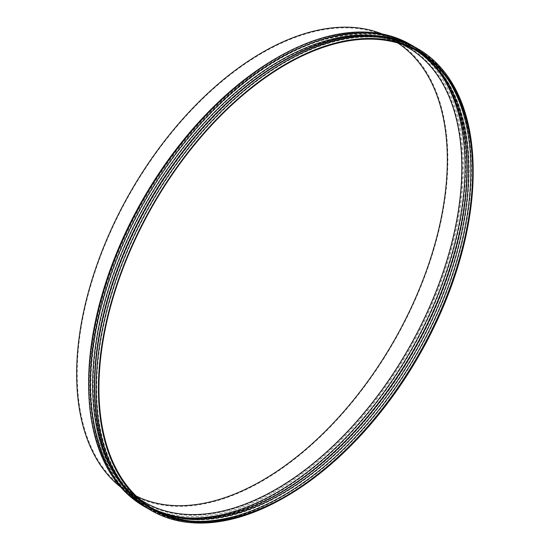 <?xml version="1.0" encoding="UTF-8"?>
<svg xmlns="http://www.w3.org/2000/svg" width="550" height="550" viewBox="0 0 550 550"><rect width="100%" height="100%" fill="white"/><g stroke="black" fill="none" stroke-linecap="round" stroke-linejoin="round"><path stroke-width="0.41" stroke-dasharray="2.75 2.06" d="M281.641 61.744A265.004 153.003 -60 0 1 414.281 48.544A265.004 153.003 -60 0 1 469.164 169.854A265.004 153.003 -60 0 1 353.492 436.542A265.004 153.003 -60 0 1 149.277 507.54A265.004 153.003 -60 0 1 94.394 386.066M416.199 47.816A266.592 153.917 -60 0 1 471.412 169.854A266.592 153.917 -60 0 1 355.046 438.144A266.592 153.917 -60 0 1 149.607 509.568M372.604 35.454A265.004 153.003 -60 0 1 412.521 47.527A265.004 153.003 -60 0 1 467.404 168.678A265.004 153.003 -60 0 1 467.404 168.836A265.004 153.003 -60 0 1 279.881 493.481A265.004 153.003 -60 0 1 147.517 506.522A265.004 153.003 -60 0 1 117.102 477.991M414.178 46.681A266.592 153.917 -60 0 1 467.404 167.379A266.592 153.917 -60 0 1 467.404 167.537A266.592 153.917 -60 0 1 278.761 494.127A266.592 153.917 -60 0 1 147.62 508.386M410.231 44.378A266.585 153.917 -60 0 1 465.637 166.526A266.585 153.917 -60 0 1 349.147 434.94A266.585 153.917 -60 0 1 143.646 506.117M275.873 58.417A265.004 153.003 -60 0 1 463.396 166.526A265.004 153.003 -60 0 1 275.942 491.123A265.004 153.003 -60 0 1 88.626 382.738M462.33 167.138A263.498 152.13 -60 0 1 344.114 435.655A263.498 152.13 -60 0 1 139.473 499.929A263.498 152.13 -60 0 1 144.258 198.646A263.498 152.13 -60 0 1 402.786 43.849A263.498 152.13 -60 0 1 462.33 167.138M382.216 33.976A262.481 151.546 -60 0 1 388.547 36.809A262.481 151.546 -60 0 1 447.865 159.617A262.481 151.546 -60 0 1 330.103 427.096A262.481 151.546 -60 0 1 126.252 491.123A262.481 151.546 -60 0 1 120.636 487.053M136.194 496.011A261.731 151.113 -60 0 1 126.644 490.49A261.731 151.113 -60 0 1 131.395 191.221A261.731 151.113 -60 0 1 388.19 37.462A261.731 151.113 -60 0 1 397.753 42.976M139.494 499.043A262.749 151.704 -60 0 1 144.664 198.88A262.749 151.704 -60 0 1 402.029 44.309M186.636 517.825A265.843 153.484 -60 0 1 144.148 505.553A265.843 153.484 -60 0 1 144.148 198.577A265.843 153.484 -60 0 1 409.991 45.093A265.843 153.484 -60 0 1 441.863 75.749M279.324 493.192A265.843 153.484 -60 0 1 278.761 493.515A265.843 153.484 -60 0 1 145.97 506.605A265.843 153.484 -60 0 1 145.97 199.629A265.843 153.484 -60 0 1 411.812 46.145A265.843 153.484 -60 0 1 466.874 167.688A265.843 153.484 -60 0 1 466.874 167.846A265.843 153.484 -60 0 1 466.874 168.334M150.81 507.492A264.254 152.57 -60 0 1 147.895 505.876A264.254 152.57 -60 0 1 147.888 200.743A264.254 152.57 -60 0 1 412.143 48.173A264.254 152.57 -60 0 1 415.002 49.892M151.676 508.028A264.254 152.57 -60 0 1 149.655 506.894A264.254 152.57 -60 0 1 94.923 385.763A264.254 152.57 -60 0 1 281.641 62.356A264.254 152.57 -60 0 1 413.909 49.191A264.254 152.57 -60 0 1 415.896 50.373M193.359 521.242A265.843 153.484 -60 0 1 149.985 508.915A265.843 153.484 -60 0 1 94.923 387.056A265.843 153.484 -60 0 1 282.762 61.71A265.843 153.484 -60 0 1 415.828 48.462A265.843 153.484 -60 0 1 448.188 79.867M284.322 496.966A265.843 153.484 -60 0 1 283.752 497.289A265.843 153.484 -60 0 1 151.745 509.933A265.843 153.484 -60 0 1 151.738 202.964A265.843 153.484 -60 0 1 417.587 49.479A265.843 153.484 -60 0 1 472.643 170.122A265.843 153.484 -60 0 1 472.643 170.782M473.172 169.819A266.592 153.917 -60 0 1 473.172 170.871A266.592 153.917 -60 0 1 283.752 497.901M414.281 48.544L412.521 47.527M149.277 507.54L147.517 506.522M467.404 168.678L467.404 167.379M279.881 493.481L278.761 494.127M126.252 491.123L139.473 499.929M388.547 36.809L402.786 43.849M126.644 490.49L139.892 499.311M388.19 37.462L402.462 44.523M411.812 46.145L409.991 45.093M145.97 506.605L144.148 505.553M466.874 168.988L466.874 167.688M279.881 492.869L278.761 493.515M413.909 49.191L412.143 48.173M149.655 506.894L147.895 505.876M94.923 385.763L94.923 387.056M281.641 62.356L282.762 61.71M417.587 49.479L415.828 48.462M151.745 509.933L149.985 508.915M472.649 171.435L472.643 170.122M284.893 496.643L283.752 497.289"/><path stroke-width="0.82" d="M284.886 497.255L283.752 497.901A266.592 153.917 -60 0 1 151.367 510.586L149.607 509.568A266.592 153.917 -60 0 1 94.394 387.365L94.394 386.066A265.004 153.003 -60 0 1 281.641 61.744L282.762 61.098A266.592 153.917 -60 0 1 416.199 47.816L417.959 48.833A266.592 153.917 -60 0 1 473.172 169.819L473.179 171.126A265.004 153.003 -60 0 1 473.179 172.171A265.004 153.003 -60 0 1 284.886 497.255A265.004 153.003 -60 0 1 98.409 388.197A265.004 153.003 -60 0 1 285.491 64.157A265.004 153.003 -60 0 1 473.179 171.126M94.394 387.365A266.592 153.917 -60 0 1 282.762 61.098M117.102 477.991A265.004 153.003 -60 0 1 147.517 200.523A265.004 153.003 -60 0 1 372.604 35.454M147.62 508.386A266.592 153.917 -60 0 1 145.413 507.141A266.592 153.917 -60 0 1 145.599 199.416A266.592 153.917 -60 0 1 411.998 45.389A266.592 153.917 -60 0 1 414.178 46.681M145.413 507.141L143.646 506.117A266.585 153.917 -60 0 1 88.626 384.031A266.585 153.917 -60 0 1 276.987 57.771A266.585 153.917 -60 0 1 410.231 44.378L411.998 45.389M88.626 384.031L88.626 382.738A265.004 153.003 -60 0 1 275.873 58.417L276.987 57.771M120.636 487.053A262.481 151.546 -60 0 1 131.024 191.001A262.481 151.546 -60 0 1 382.216 33.976M397.753 42.976A261.731 151.113 -60 0 1 447.336 159.919A261.731 151.113 -60 0 1 336.153 420.042A261.731 151.113 -60 0 1 136.194 496.011M402.029 44.309A262.749 151.704 -60 0 1 402.462 44.523A262.749 151.704 -60 0 1 461.835 167.461A262.749 151.704 -60 0 1 343.949 435.208A262.749 151.704 -60 0 1 139.892 499.311A262.749 151.704 -60 0 1 139.494 499.043M441.863 75.749A265.843 153.484 -60 0 1 465.053 166.794A265.843 153.484 -60 0 1 186.636 517.825M466.874 168.334A265.843 153.484 -60 0 1 279.324 493.192M415.002 49.892A264.254 152.57 -60 0 1 466.874 168.988A264.254 152.57 -60 0 1 466.874 169.146A264.254 152.57 -60 0 1 279.881 492.869A264.254 152.57 -60 0 1 150.81 507.492M415.896 50.373A264.254 152.57 -60 0 1 468.634 170.163A264.254 152.57 -60 0 1 354.599 434.706A264.254 152.57 -60 0 1 151.676 508.028M448.188 79.867A265.843 153.484 -60 0 1 470.882 170.163A265.843 153.484 -60 0 1 193.359 521.242M472.643 170.782A265.843 153.484 -60 0 1 472.643 171.174A265.843 153.484 -60 0 1 284.322 496.966M472.649 172.48A264.254 152.57 -60 0 1 284.893 496.643A264.254 152.57 -60 0 1 98.938 387.894A264.254 152.57 -60 0 1 285.491 64.769A264.254 152.57 -60 0 1 472.649 171.435A264.254 152.57 -60 0 1 472.649 172.48M151.367 510.586A266.592 153.917 -60 0 1 151.367 202.751A266.592 153.917 -60 0 1 417.959 48.833"/></g></svg>
